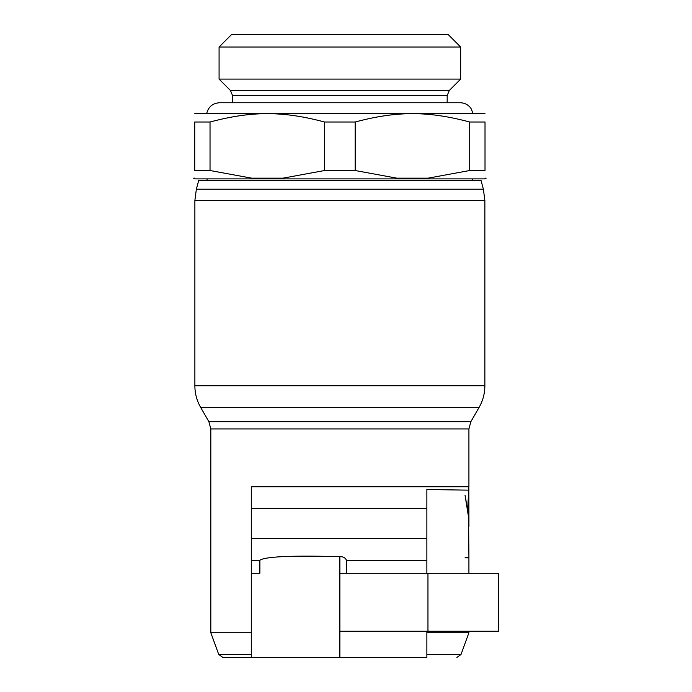 <?xml version="1.0" encoding="UTF-8"?>
<svg xmlns="http://www.w3.org/2000/svg" width="692" height="692" viewBox="0 0 692 692"><rect width="100%" height="100%" fill="white"/><g stroke="black" fill="none" stroke-linecap="round" stroke-linejoin="round"><path stroke-width="1.04" d="M232.573 95.608L232.573 102.745L219.528 102.745L460.215 102.745L447.17 102.745L447.17 95.608L232.573 95.608L230.445 90.47L219.079 79.096L219.079 47.013L231.483 34.6L448.26 34.6L460.664 47.013L460.664 79.096L449.298 90.47L230.445 90.47M468.787 487.09L468.008 504.459L468.917 519.735L468.813 490.005M468.821 488.561L468.787 486.753A43.501 43.501 0 0 0 468.821 488.561L468.735 490.161L426.869 489.495L426.869 538.523L251.282 538.523L251.282 486.744L468.917 486.744M460.664 79.096L219.079 79.096M460.664 47.013L219.079 47.013M485.014 178.147L486.147 178.147L484.867 178.882L194.876 178.882L193.596 178.147L194.729 178.147M469.712 122.008L485.014 122.008C485.014 110.884 485.014 110.884 485.014 122.008L485.014 170.517C485.014 181.641 485.014 181.641 485.014 170.517L469.712 170.517L469.712 122.008C427.872 110.884 397.009 110.884 355.178 122.008L324.565 122.008C282.734 110.884 251.871 110.884 210.031 122.008L194.729 122.008C194.729 110.884 194.729 110.884 194.729 122.008L194.729 170.517C194.729 181.641 194.729 181.641 194.729 170.517L210.031 170.517L251.559 178.147L283.045 178.147L324.565 170.517L324.565 122.008M355.178 122.008L355.178 170.517L396.698 178.147L428.184 178.147L469.712 170.517M355.178 170.517L324.565 170.517M472.679 178.882L472.679 180.335M207.064 180.335L207.064 178.882M194.729 113.722L485.014 113.722M479.037 407.51L470.863 421.679L208.88 421.679L200.706 407.51L479.037 407.51C482.886 400.772 484.832 393.523 484.867 385.764L194.876 385.764L194.876 200.472L484.867 200.472L484.867 385.764M481.009 180.335L483.388 189.21L196.355 189.21L198.734 180.335L481.009 180.335M468.917 631.26L468.917 632.747L460.993 654.537L426.869 654.537M468.917 632.747L426.869 632.747M251.282 654.537L218.758 654.537L210.826 632.747L210.826 428.928L468.917 428.928L468.917 473.285L468.917 446.677M426.869 631.26L426.869 657.365L251.282 657.365L251.282 560.269L251.282 632.747L210.826 632.747M426.869 489.495L426.869 508.499L251.282 508.499L251.282 486.744M468.917 486.588L468.917 473.285M468.856 489.183A43.501 43.501 0 0 0 468.917 490.161M465.093 557.821L468.917 557.821L468.917 573.261M465.093 557.674L468.917 557.674L468.588 517.374L465.059 495.325L468.242 513.265L467.939 504.459L468.735 490.161M468.917 520.358L468.917 526.5L468.917 520.358M468.008 504.459L468.804 490.161M426.869 537.892L426.869 573.261M346.493 573.261L346.493 560.269C345.213 557.657 342.955 556.472 339.729 556.723M339.876 657.365L339.876 631.26L498.404 631.26L498.404 573.261L339.876 573.261L339.876 556.723C296.47 555.365 265.079 556.342 259.872 560.269L251.282 560.269L251.282 538.238M339.876 631.26L339.876 573.261M427.959 631.26L427.959 573.261M339.876 657.4L222.841 657.4L218.758 654.537M210.031 122.008L210.031 170.517M259.872 560.269L259.872 573.261L251.3 573.261M426.869 560.269L346.493 560.269M447.17 95.608L449.298 90.47M206.657 113.635C208.301 106.888 212.591 103.255 219.528 102.745M468.917 428.928L470.863 421.679M194.876 385.764C194.91 393.523 196.857 400.772 200.706 407.51M196.355 189.21L194.876 200.472M460.993 654.537L456.902 657.4M484.867 200.472L483.388 189.21M208.88 421.679L210.826 428.928M473.086 113.635L471.01 108.454C468.354 104.777 464.756 102.874 460.215 102.745"/></g></svg>
